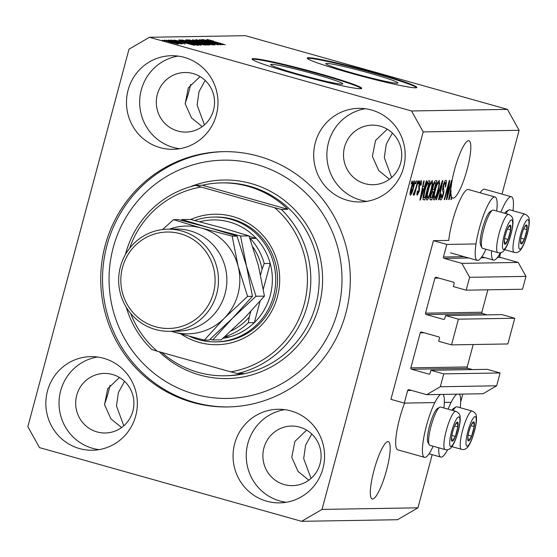 <?xml version="1.0" encoding="UTF-8"?>
<svg xmlns="http://www.w3.org/2000/svg" width="557" height="557" viewBox="0 0 557 557"><rect width="100%" height="100%" fill="white"/><g stroke="black" fill="none" stroke-linecap="round" stroke-linejoin="round"><path stroke-width="0.84" d="M446.805 244.426L433.437 240.666L390.923 399.334L404.291 403.094L407.661 390.506A1.135 1.107 -91 0 1 409.026 389.712L426.676 394.676L440.308 386.746L443.755 373.886L430.916 370.28L430.108 373.287A1.135 1.107 -91 0 1 428.744 374.081L411.63 369.263A1.135 1.107 -91 0 1 410.85 367.871L420.236 332.856A1.135 1.107 -91 0 1 421.6 332.063L438.714 336.874A1.135 1.107 -91 0 1 439.494 338.273L438.686 341.281L451.525 344.887L458.411 319.175L445.579 315.561L444.771 318.576A1.135 1.107 -91 0 1 443.407 319.37L426.293 314.552A1.135 1.107 -91 0 1 425.513 313.159L434.899 278.145A1.135 1.107 -91 0 1 436.256 277.351L453.377 282.162A1.135 1.107 -91 0 1 454.15 283.555L453.342 286.57L466.181 290.176L469.628 277.316L461.864 263.37L444.214 258.406A1.135 1.107 -91 0 1 443.435 257.014L446.805 244.426L475.998 243.945M496.67 211.012A32.912 6.677 105.7 0 0 495.082 197.011L468.333 189.491A32.912 6.677 105.7 0 0 452.472 221.289A32.912 6.677 105.7 0 0 448.754 240.415L433.437 240.666M466.181 290.176L522.536 289.243L525.975 276.383L518.212 262.431L500.562 257.473A1.135 1.107 -91 0 1 499.782 256.074L500.708 252.634M518.212 262.431L461.864 263.37M525.975 276.383L469.628 277.316M487.11 314.872L482.641 313.619A1.135 1.107 -91 0 1 481.861 312.226L487.869 289.814M458.411 319.175L514.765 318.242L501.927 314.628L445.579 315.561M514.765 318.242L507.873 343.954L451.525 344.887M472.447 369.59L467.977 368.33A1.135 1.107 -91 0 1 467.205 366.938L473.206 344.532M426.676 394.676L483.03 393.743L496.656 385.806L500.102 372.953L487.264 369.34L430.916 370.28M500.102 372.953L443.755 373.886M496.656 385.806L440.308 386.746M451.149 402.314L444.354 402.426M434.843 402.586L404.291 403.094M460.66 402.084L462.804 394.078M369.764 73.19A37.333 2.214 15 0 0 325.81 63.658A37.333 2.214 15 0 0 353.987 73.447A37.333 2.214 15 0 0 397.942 82.986A37.333 2.214 15 0 0 369.764 73.19M314.614 74.102A37.333 2.214 15 0 0 270.66 64.57A37.333 2.214 15 0 0 298.837 74.366A37.333 2.214 15 0 0 342.792 83.898A37.333 2.214 15 0 0 314.614 74.102M318.862 73.489A56.744 3.363 15 0 0 252.063 59A56.744 3.363 15 0 0 294.883 73.886A56.744 3.363 15 0 0 361.681 88.375A56.744 3.363 15 0 0 318.862 73.489M361.409 88.598A56.744 3.363 15 0 0 318.715 74.039A56.744 3.363 15 0 0 252.182 59.327M374.012 72.577A56.744 3.363 15 0 0 307.213 58.088A56.744 3.363 15 0 0 350.033 72.974A56.744 3.363 15 0 0 416.831 87.456A56.744 3.363 15 0 0 374.012 72.577M416.566 87.679A56.744 3.363 15 0 0 373.865 73.12A56.744 3.363 15 0 0 307.332 58.415M190.661 84.392A29.793 6.043 -74.3 0 1 185.14 103.393M205.171 80.431L199.03 91.613L197.101 105.029L204.44 124.872M110.028 385.312A29.793 6.043 -74.3 0 1 104.507 404.312M124.538 381.343L118.404 392.525L116.476 405.942L123.807 425.785M372.556 499.044A29.793 6.043 105.7 0 0 386.314 471.083A29.793 6.043 105.7 0 0 388.32 441.638A29.793 6.043 105.7 0 0 387.951 441.597A29.793 6.043 105.7 0 0 374.2 469.551A29.793 6.043 105.7 0 0 372.194 498.995A29.793 6.043 105.7 0 0 372.556 499.044M311.753 433.987L305.612 445.168L303.683 458.585L311.015 478.428M453.189 198.125A29.793 6.043 105.7 0 0 466.94 170.17A29.793 6.043 105.7 0 0 468.945 140.726A29.793 6.043 105.7 0 0 468.583 140.677A29.793 6.043 105.7 0 0 458.759 156.482A29.793 6.043 105.7 0 0 451.261 186.414L448.657 199.566L449.081 199.559L451.024 193.815A29.793 6.043 105.7 0 0 451.609 196.725L450.857 199.524L451.295 199.517L451.894 197.296A29.793 6.043 105.7 0 0 452.82 198.076A29.793 6.043 105.7 0 0 453.189 198.125M392.379 133.067L386.238 144.249L384.309 157.666L391.648 177.509M184.325 57.378A46.809 45.758 -91 0 0 171.452 55.714A46.809 45.758 -91 0 0 126.836 96.633A46.809 45.758 -91 0 0 160.138 147.654A46.809 45.758 -91 0 0 173.004 149.325A46.809 45.758 -91 0 0 217.627 108.399A46.809 45.758 -91 0 0 184.325 57.378M178.059 56.09A46.809 45.758 -91 0 0 139.73 99.787A46.809 45.758 -91 0 0 173.324 147.438A46.809 45.758 -91 0 0 179.591 148.726M103.693 358.297A46.809 45.758 -91 0 0 90.826 356.626A46.809 45.758 -91 0 0 46.203 397.552A46.809 45.758 -91 0 0 79.505 448.573A46.809 45.758 -91 0 0 92.378 450.237A46.809 45.758 -91 0 0 136.994 409.318A46.809 45.758 -91 0 0 103.693 358.297M97.426 357.009A46.809 45.758 -91 0 0 59.098 400.699A46.809 45.758 -91 0 0 92.692 448.35A46.809 45.758 -91 0 0 98.965 449.638M290.9 410.934A46.809 45.758 -91 0 0 278.034 409.27A46.809 45.758 -91 0 0 233.411 450.188A46.809 45.758 -91 0 0 266.712 501.209A46.809 45.758 -91 0 0 279.586 502.88A46.809 45.758 -91 0 0 324.209 461.955A46.809 45.758 -91 0 0 290.9 410.934M284.634 409.646A46.809 45.758 -91 0 0 246.305 453.342A46.809 45.758 -91 0 0 279.899 500.994A46.809 45.758 -91 0 0 286.173 502.282M371.533 110.021A46.809 45.758 -91 0 0 358.659 108.35A46.809 45.758 -91 0 0 314.044 149.276A46.809 45.758 -91 0 0 347.345 200.297A46.809 45.758 -91 0 0 360.219 201.961A46.809 45.758 -91 0 0 404.835 161.043A46.809 45.758 -91 0 0 371.533 110.021M365.267 108.733A46.809 45.758 -91 0 0 326.938 152.423A46.809 45.758 -91 0 0 360.532 200.074A46.809 45.758 -91 0 0 366.805 201.362M460.2 407.71A32.912 6.677 105.7 0 0 459.302 394.133M456.831 394.175A32.912 6.677 105.7 0 0 448.107 409.165M433.144 446.213A32.912 6.677 -74.3 0 1 424.49 457.339L397.74 449.819A32.912 6.677 -74.3 0 1 399.696 418.251A32.912 6.677 -74.3 0 1 404.598 403.087M424.49 457.339A32.912 6.677 -74.3 0 1 426.439 425.771A32.912 6.677 -74.3 0 1 440.524 394.447M480.071 192.792A32.912 6.677 -74.3 0 1 484.639 189.22L511.382 196.739A32.912 6.677 -74.3 0 1 512.976 210.741M500.889 212.196A32.912 6.677 -74.3 0 1 511.382 196.739M495.082 197.011A32.912 6.677 105.7 0 0 479.215 228.809A32.912 6.677 105.7 0 0 477.265 260.377A32.912 6.677 105.7 0 0 485.92 249.251M258.504 156.197A127.671 124.789 -91 0 0 223.399 151.643A127.671 124.789 -91 0 0 101.708 263.252A127.671 124.789 -91 0 0 192.534 402.398A127.671 124.789 -91 0 0 227.639 406.951A127.671 124.789 -91 0 0 349.33 295.342A127.671 124.789 -91 0 0 258.504 156.197M380.327 126.216A29.793 29.117 -91 0 0 372.132 125.151A29.793 29.117 -91 0 0 343.739 151.198A29.793 29.117 -91 0 0 364.932 183.664A29.793 29.117 -91 0 0 373.12 184.722A29.793 29.117 -91 0 0 401.513 158.682A29.793 29.117 -91 0 0 380.327 126.216M389.447 179.27L378.753 170.588L372.396 156.42L375.522 140.496L387.268 129.203M299.694 427.128A29.793 29.117 -91 0 0 291.506 426.07A29.793 29.117 -91 0 0 263.106 452.11A29.793 29.117 -91 0 0 284.3 484.576A29.793 29.117 -91 0 0 292.495 485.641A29.793 29.117 -91 0 0 320.888 459.602A29.793 29.117 -91 0 0 299.694 427.128M308.815 480.183L298.12 471.501L291.771 457.332L294.897 441.409L306.642 430.115M112.486 374.492A29.793 29.117 -91 0 0 104.291 373.427A29.793 29.117 -91 0 0 75.898 399.473A29.793 29.117 -91 0 0 97.092 431.94A29.793 29.117 -91 0 0 105.28 432.998A29.793 29.117 -91 0 0 133.68 406.958A29.793 29.117 -91 0 0 112.486 374.492M121.607 427.546L110.913 418.864L104.556 404.695L107.689 388.772L119.428 377.479M193.112 73.573A29.793 29.117 -91 0 0 184.924 72.514A29.793 29.117 -91 0 0 156.531 98.554A29.793 29.117 -91 0 0 177.725 131.02A29.793 29.117 -91 0 0 185.913 132.086A29.793 29.117 -91 0 0 214.306 106.046A29.793 29.117 -91 0 0 193.112 73.573M202.24 126.627L191.545 117.945L185.189 103.776L188.315 87.853L200.06 76.56M502.01 194.101L519.103 130.31L507.455 109.381L245.365 35.683L149.45 37.277L129.001 49.176L27.85 426.69L39.498 447.619L301.588 521.317L322.037 509.411L423.188 131.898L411.539 110.975L149.45 37.277M447.438 195.695L451.525 180.454L451.957 180.447L446.825 199.594L446.366 199.601L448.684 184.367L444.59 199.629L444.159 199.636L449.29 180.489L449.757 180.482L447.438 195.695L446.979 195.563M445.879 180.294C446.693 180.531 446.589 182.682 445.551 186.741L445.05 186.999C445.746 184.193 445.809 182.703 445.245 182.536L443.518 185.829L443.595 189.436C444.138 189.93 444.047 191.678 443.316 194.678C442.349 198.048 441.478 199.803 440.691 199.942C439.939 199.775 440.023 197.881 440.935 194.247L441.436 193.989L441.276 197.707L442.892 194.637L443.275 192.694L442.488 190.459L443.066 185.899C444.11 182.278 445.05 180.412 445.879 180.294L446.011 180.315M445.328 182.55L444.312 182.271L445.328 182.55M435.964 199.775L442.418 180.6L442.871 180.593L438.993 199.726L438.547 199.733L442.07 182.835L436.416 199.768L435.964 199.775M439.188 180.405L439.626 183.392L438.289 189.951C436.813 195.646 435.358 199.016 433.924 200.054C433.054 199.079 433.381 195.806 434.899 190.236L437.175 183.357L439.306 180.426M432.218 180.524L432.65 183.511L431.313 190.069C429.837 195.765 428.382 199.127 426.947 200.172C426.077 199.197 426.404 195.925 427.929 190.355L430.199 183.469L432.329 180.545M424.483 186.595L426.384 180.872L426.836 180.858L420.361 200.033L419.936 200.04L423.731 180.914L424.183 180.907L423.014 186.616L424.483 186.595M411.226 183.845L411.957 181.109L412.396 181.102L411.658 183.838L411.226 183.845M301.588 521.317L397.503 519.723L417.952 507.824L322.037 509.411M417.952 507.824L432.197 454.651M519.103 130.31L423.188 131.898M414.234 180.823C414.861 181.547 414.603 183.942 413.468 188.015C412.424 192.095 411.386 194.504 410.363 195.249C409.736 194.553 409.98 192.207 411.087 188.196C412.145 184.047 413.19 181.589 414.234 180.823L414.317 180.837M415.257 183.775L415.988 181.039L416.427 181.032L415.696 183.768L415.257 183.775M415.801 188.231L417.736 181.011L418.168 181.004L414.436 194.929L414.004 194.936L414.596 192.715L413.419 195.194L413.21 194.456L415.801 188.231M418.251 183.726L418.989 180.99L419.421 180.983L418.69 183.719L418.251 183.726M421.176 180.705C421.753 180.844 421.698 182.327 421.015 185.168L420.514 185.425L420.612 182.696L419.47 184.868L419.358 191.142L417.325 195.131C416.761 195.096 416.782 193.773 417.402 191.169L417.903 190.912L417.847 193.14L418.85 191.434L418.941 185.216C419.762 182.327 420.507 180.823 421.176 180.705L421.273 180.726M420.667 182.71L419.853 182.48L420.667 182.71M417.033 192.917L417.847 193.14M424.511 190.536C425.959 184.868 427.351 181.631 428.702 180.83L429.941 180.809L424.81 199.956L423.055 199.636C422.867 197.644 423.355 194.616 424.511 190.536M430.241 199.796L430.484 199.866C429.788 199.859 429.83 198.257 430.624 195.068L432.169 191.044L432.852 186.358C433.882 182.64 434.808 180.76 435.623 180.712L436.918 180.691L431.786 199.845L430.359 199.852M216.576 43.787L201.676 39.596L220.83 44.852L203.674 40.696L218.163 44.894L199.441 39.631L216.541 43.906M197.874 40.236L211.096 43.557L215.002 45.02L208.123 43.474L212.802 44.407L208.576 43.021L199.852 41.176L195.723 39.624L203.444 41.378L197.651 40.529M209.968 45.033L192.569 39.749L212.997 44.985L195.006 40.362L209.968 45.033M188.983 39.909L200.054 42.339L208.234 45.138L196.955 42.457L188.851 39.777M182.007 40.027L193.077 42.45L201.258 45.249L189.979 42.569L181.874 39.895M181.756 41.594L194.365 45.291L173.881 40.055L181.756 41.594L181.624 42.081M164.837 41.002L162.164 40.25L164.837 41.002M507.455 109.381L411.539 110.975M170.15 42.186L164.127 40.146L172.35 42.109L178.226 44.114L170.15 42.186M168.868 40.94L166.195 40.188L168.868 40.94M178.818 43.474L168.318 40.153L181.937 43.975L178.853 43.481M171.814 40.891L169.14 40.139L171.814 40.891M172.935 40.577L185.133 43.996L174.376 41.288L171.02 40.034L176.43 41.246L172.774 40.814M186.72 42.659L178.853 39.972L180.092 39.958L198.814 45.221L196.614 45.152L186.72 42.659M190.007 41.427L185.773 39.86L187.068 39.839L205.791 45.103L198.626 43.822L190.007 41.427M210.476 41.114L223.085 44.818L202.602 39.582L210.476 41.114L210.344 41.608M209.014 40.055L225.3 44.776L212.154 41.211L206.849 39.436L213.589 41.065L208.903 40.271M170.414 42.262L176.297 43.564L171.918 42.116L165.93 40.946M166.063 40.696L170.449 42.144M188.858 43.745L182.626 42.228L188.858 43.745M179.918 40.619L180.092 39.958M196.071 45.054L196.189 44.609L181.847 40.577L180.788 40.905M195.375 44.908L196.189 44.609M194.442 44.699L195.451 44.623M187.152 42.785L194.484 44.525M182.738 41.51L187.187 42.659M181.095 40.591L182.78 41.371M194.853 43.892L199.072 44.637L192.611 42.45L184.249 40.466L184.033 40.793M190.438 42.701L194.887 43.766M184.249 40.466L190.473 42.583M186.894 40.494L187.068 39.839M203.166 44.497L196.551 42.993L203.166 44.497L203.047 44.929M195.382 42.304L187.765 40.55L195.382 42.304L195.263 42.75M201.829 43.773L206.048 44.518L199.587 42.339L191.225 40.348L191.009 40.675M197.415 42.583L201.864 43.655M191.225 40.348L197.45 42.464M217.578 43.272L211.347 41.754L217.578 43.272M208.715 40.215L208.826 39.798M500.409 252.704A32.912 6.677 -74.3 0 1 493.565 260.105A32.912 6.677 -74.3 0 1 491.553 250.838M442.996 394.405A32.912 6.677 -74.3 0 1 443.894 407.975M438.777 447.8A32.912 6.677 105.7 0 0 440.789 457.067A32.912 6.677 105.7 0 0 447.633 449.666M411.254 183.719L411.658 183.838M413.064 187.904L413.468 188.015M410.913 193.258L413.029 188.029L413.684 182.814L411.56 188.057L410.913 193.258L410.063 193.021L410.829 193.237M411.157 187.939L411.56 188.057M412.925 182.599L413.733 182.821L412.932 182.592M415.292 183.657L415.696 183.768M414.032 194.818L414.436 194.929M418.286 183.608L418.69 183.719M420.598 185.049L421.015 185.168M419.066 184.757L419.47 184.868M418.746 185.989L419.226 186.129M418.948 191.03L419.358 191.142M417.033 192.91L417.75 193.112M419.964 199.921L420.361 200.033M422.617 186.504L423.014 186.616M421.851 194.414L423.738 188.837L422.561 188.858L420.688 198.041L421.851 194.414M422.241 188.412L423.738 188.837M422.178 188.746L422.561 188.858M423 199.448L424.81 199.956M424.977 197.728L428.904 183.058L428.159 183.065L426.363 185.878L424.942 190.557L423.745 197.366L424.977 197.728M427.184 182.571L428.904 183.058M423.076 197.178L424.239 197.742M424.538 190.445L424.942 190.557M425.938 185.753L426.363 185.878M427.094 182.766L428.159 183.065M431.974 183.316L432.65 183.511M430.909 189.951L431.313 190.069M427.546 197.93C428.653 197.094 429.767 194.463 430.888 190.041C432.016 185.92 432.26 183.497 431.619 182.766C430.54 183.58 429.447 186.129 428.347 190.403L427.372 194.734L427.546 197.93L426.46 197.631L427.428 197.902M426.92 194.609L427.372 194.734M427.943 190.292L428.347 190.403M430.645 182.487L431.696 182.78L430.645 182.48M430.011 199.343L431.786 199.845M431.947 197.61L433.485 191.893L432.232 192.095L431.146 194.748C430.603 196.976 430.638 197.937 431.236 197.624L431.947 197.61M431.933 191.455L433.485 191.893M430.129 197.352L431.236 197.624M430.742 194.637L431.146 194.748M431.696 191.942L432.232 192.095M434.084 189.652L435.88 182.94L434.53 183.204L433.29 186.337C432.692 188.732 432.692 189.84 433.276 189.665L434.084 189.652M434.161 182.452L435.88 182.94M432.197 189.387L433.276 189.665M432.886 186.226L433.29 186.337M433.924 183.03L434.53 183.204M434.063 182.682L435.017 182.954M438.951 183.204L439.626 183.392M437.886 189.84L438.289 189.951M434.523 197.819C435.63 196.976 436.744 194.344 437.858 189.93C438.993 185.808 439.236 183.378 438.596 182.647C437.51 183.462 436.423 186.01 435.323 190.292L434.342 194.616L434.523 197.819L433.437 197.519L434.404 197.784M433.896 194.49L434.342 194.616M434.92 190.181L435.323 190.292M437.621 182.369L438.672 182.661L437.621 182.362M438.568 199.601L438.993 199.726M441.701 182.731L442.07 182.835M436.006 199.65L436.416 199.768M445.14 186.623L445.551 186.741M443.114 185.718L443.518 185.829M442.912 194.56L443.316 194.678M446.38 199.469L446.825 199.594M448.281 184.256L448.684 184.367M444.187 199.517L444.59 199.629M450.648 193.711L451.024 193.815M448.684 199.441L449.081 199.559M450.571 193.94L450.961 192.785A29.793 6.043 105.7 0 1 450.989 189.819L449.402 197.568L450.571 193.94M450.613 189.707L450.989 189.819M451.49 197.178L451.894 197.296M450.892 199.406L451.295 199.517M520.6 242.748A9.929 2.012 105.7 0 0 521.303 244.015A9.929 2.012 105.7 0 0 524.409 239.197A9.929 2.012 105.7 0 0 526.971 229.616A9.929 2.012 105.7 0 0 526.435 224.861A9.929 2.012 105.7 0 0 524.318 227.458A9.929 2.012 105.7 0 0 523.336 229.679A9.929 2.012 105.7 0 0 520.774 239.252A9.929 2.012 105.7 0 0 520.614 240.624A9.929 2.012 105.7 0 0 520.6 242.748M520.649 240.269L521.303 244.015L524.409 239.197L526.971 229.616L526.435 224.861L524.179 227.757M504.649 249.661L514.215 252.349A19.857 4.031 -74.3 0 1 513.053 249.849A19.857 4.031 -74.3 0 1 517.049 227.785A19.857 4.031 -74.3 0 1 524.966 214.118L509.669 209.815A19.857 4.031 105.7 0 0 508.75 210.003A19.857 4.031 105.7 0 0 505.909 213.61M504.726 213.282A17.928 3.634 -74.3 0 1 506.501 211.333L508.75 210.003M520.934 238.222L524.409 239.197M523.74 228.711L526.971 229.616M467.824 439.71A9.929 2.012 105.7 0 0 468.528 440.977A9.929 2.012 105.7 0 0 471.633 436.159A9.929 2.012 105.7 0 0 474.195 426.585A9.929 2.012 105.7 0 0 473.659 421.823A9.929 2.012 105.7 0 0 471.542 424.42A9.929 2.012 105.7 0 0 470.561 426.641A9.929 2.012 105.7 0 0 467.998 436.215A9.929 2.012 105.7 0 0 467.838 437.586A9.929 2.012 105.7 0 0 467.824 439.71M467.873 437.231L468.528 440.977L471.633 436.159L474.195 426.585L473.659 421.823L471.403 424.719M451.873 446.623L461.44 449.318A19.857 4.031 -74.3 0 1 460.277 446.818A19.857 4.031 -74.3 0 1 464.273 424.747A19.857 4.031 -74.3 0 1 472.19 411.08L456.893 406.777A19.857 4.031 105.7 0 0 455.974 406.965A19.857 4.031 105.7 0 0 453.133 410.572M451.95 410.244A17.928 3.634 -74.3 0 1 453.725 408.295L455.974 406.965M468.159 435.184L471.633 436.159M470.957 425.673L474.195 426.585M451.518 439.981A9.929 2.012 105.7 0 0 452.221 441.248A9.929 2.012 105.7 0 0 455.327 436.43A9.929 2.012 105.7 0 0 457.889 426.857A9.929 2.012 105.7 0 0 457.353 422.095A9.929 2.012 105.7 0 0 455.236 424.692A9.929 2.012 105.7 0 0 454.254 426.913A9.929 2.012 105.7 0 0 451.692 436.486A9.929 2.012 105.7 0 0 451.532 437.858A9.929 2.012 105.7 0 0 451.518 439.981M451.567 437.503L452.221 441.248L455.327 436.43L457.889 426.857L457.353 422.095L455.097 424.991M429.148 444.646L427.922 442.335A17.928 3.634 -74.3 0 1 427.491 440.657A17.928 3.634 -74.3 0 1 430.54 422.491A17.928 3.634 -74.3 0 1 437.419 408.566L439.668 407.237A19.857 4.031 105.7 0 0 432.051 422.659A19.857 4.031 105.7 0 0 428.674 442.787A19.857 4.031 105.7 0 0 429.148 444.646A19.857 4.031 105.7 0 0 429.837 445.287L445.134 449.59A19.857 4.031 -74.3 0 1 443.971 447.083A19.857 4.031 -74.3 0 1 447.967 425.019A19.857 4.031 -74.3 0 1 455.884 411.351L440.587 407.049A19.857 4.031 105.7 0 0 439.668 407.237M451.852 435.456L455.327 436.43M454.658 425.945L457.889 426.857M504.294 243.019A9.929 2.012 105.7 0 0 505.004 244.279A9.929 2.012 105.7 0 0 508.102 239.468A9.929 2.012 105.7 0 0 510.665 229.888A9.929 2.012 105.7 0 0 510.128 225.132A9.929 2.012 105.7 0 0 508.012 227.729A9.929 2.012 105.7 0 0 507.03 229.95A9.929 2.012 105.7 0 0 504.468 239.524A9.929 2.012 105.7 0 0 504.308 240.896A9.929 2.012 105.7 0 0 504.294 243.019M504.343 240.54L505.004 244.279L508.102 239.468L510.665 229.888L510.128 225.132L507.873 228.029M481.93 247.684L480.698 245.372A17.928 3.634 -74.3 0 1 480.266 243.694A17.928 3.634 -74.3 0 1 483.316 225.529A17.928 3.634 -74.3 0 1 490.195 211.604L492.444 210.274A19.857 4.031 105.7 0 0 484.827 225.696A19.857 4.031 105.7 0 0 481.45 245.825A19.857 4.031 105.7 0 0 481.93 247.684A19.857 4.031 105.7 0 0 482.613 248.325L497.909 252.62A19.857 4.031 -74.3 0 1 496.747 250.121A19.857 4.031 -74.3 0 1 500.743 228.057A19.857 4.031 -74.3 0 1 508.659 214.389L493.363 210.086A19.857 4.031 105.7 0 0 492.444 210.274M504.628 238.487L508.102 239.468M507.434 228.983L510.665 229.888M190.731 219.493A65.253 63.776 89 0 1 232.784 216.534A65.253 63.776 89 0 1 277.442 296.749A65.253 63.776 89 0 1 199.072 342.374A65.253 63.776 89 0 1 181.074 334.075M215.768 341.88L217.564 341.852A62.419 61.005 -91 0 0 277.059 287.294A62.419 61.005 -91 0 0 232.652 219.263A62.419 61.005 -91 0 0 215.489 217.035L213.693 217.07A62.419 61.005 89 0 1 230.856 219.291A62.419 61.005 89 0 1 275.255 287.321A62.419 61.005 89 0 1 215.768 341.88A62.419 61.005 89 0 1 198.605 339.659A62.419 61.005 89 0 1 189.707 336.379M194.734 394.189A119.156 116.469 -91 0 0 337.848 310.883A119.156 116.469 -91 0 0 256.304 164.399A119.156 116.469 -91 0 0 113.196 247.712A119.156 116.469 -91 0 0 194.734 394.189M228.537 406.93A127.671 124.789 89 0 1 194.33 402.37A127.671 124.789 89 0 1 103.456 263.677A127.671 124.789 89 0 1 224.304 151.629M161.676 352.449A96.458 94.286 -91 0 0 198.201 372.348A96.458 94.286 -91 0 0 224.722 375.787A96.458 94.286 -91 0 0 243.924 373.434L237.331 373.545L230.702 371.86A93.625 91.508 -91 0 0 304.185 304.268A93.625 91.508 -91 0 0 274.685 207.726L201.154 187.048A93.625 91.508 -91 0 0 129.621 248.276M237.331 373.545A96.458 94.286 89 0 0 307.457 305.013A96.458 94.286 89 0 0 281.306 209.411L287.899 209.3A96.458 94.286 -91 0 0 248.046 186.323A96.458 94.286 -91 0 0 221.519 182.891A96.458 94.286 -91 0 0 202.323 185.237L195.73 185.342A96.458 94.286 89 0 0 125.422 254.528M130.7 313.48A93.625 91.508 -91 0 0 157.171 351.182L151.748 349.483A96.458 94.286 89 0 1 126.3 307.373M230.702 371.86L157.171 351.182M281.306 209.411L274.685 207.726M201.154 187.048L195.73 185.342M287.899 209.3L202.323 185.237M222.821 338.405A59.578 58.234 -91 0 0 229.867 336.86A59.578 58.234 -91 0 0 254.34 322.614A59.578 58.234 -91 0 0 270.201 263.433A59.578 58.234 -91 0 0 256.255 238.375A59.578 58.234 -91 0 0 229.526 222.034A59.578 58.234 -91 0 0 199.664 221.763M263.336 289.034L270.201 263.433L264.206 263.531A59.578 58.234 89 0 0 250.26 238.48L256.255 238.375L249.223 236.405M194.713 220.495A62.419 61.005 89 0 1 213.693 217.07M231.002 331.025A56.744 55.463 -91 0 0 249.285 316.982L248.345 322.712L254.34 322.614L260.063 301.253M229.867 336.86L224.457 336.95M249.285 316.982L250.734 311.579M260.592 274.775L262.068 269.282A56.744 55.463 -91 0 0 252.92 247.016M264.206 263.531L262.068 269.282M169.419 331.304L177.808 331.164A51.07 49.914 -91 0 0 226.483 286.521A51.07 49.914 -91 0 0 190.16 230.863A51.07 49.914 -91 0 0 176.116 229.038L167.72 229.178A51.07 49.914 89 0 1 181.763 231.002A51.07 49.914 89 0 1 218.093 286.66A51.07 49.914 89 0 1 169.419 331.304A51.07 49.914 89 0 1 155.375 329.479A51.07 49.914 89 0 1 119.045 273.821A51.07 49.914 89 0 1 167.72 229.178M155.507 326.757A48.229 47.143 -91 0 0 213.435 293.038A48.229 47.143 -91 0 0 180.433 233.745A48.229 47.143 -91 0 0 122.505 267.464A48.229 47.143 -91 0 0 155.507 326.757M264.45 296.122L244.579 317.956L221.185 339.847L212.718 339.993L232.589 318.158L255.983 296.261L264.45 296.122L258.504 265.981L249.035 235.896L240.575 236.036L209.474 227.82L181.895 219.542L190.362 219.395L221.463 227.618L249.035 235.896M255.983 296.261L246.514 266.176L240.575 236.036M181.895 219.542L181.06 220.273M210.031 339.31L212.718 339.993M171.138 331.276A53.904 52.685 -91 0 0 173.227 331.909A53.904 52.685 -91 0 0 224.199 318.298L247.593 296.401L238.124 266.316L232.178 236.175L201.084 227.959L173.506 219.681L178.372 219.597L209.474 227.82L237.052 236.098L246.514 266.176L252.46 296.324L232.589 318.158L209.195 340.048L204.328 340.132L224.199 318.298A53.904 52.685 -91 0 0 238.124 266.316A53.904 52.685 -91 0 0 201.084 227.959A53.904 52.685 -91 0 0 169.439 229.15M170.985 331.276L204.328 340.132M173.506 219.681L162.567 229.54M232.178 236.175L237.052 236.098M247.593 296.401L252.46 296.324M499.782 256.074L498.424 256.102M464.085 256.666L443.435 257.014M500.562 257.473L497.415 257.522M485.119 257.724L481.109 257.794M468.813 257.995L444.214 258.406M438.846 278.075L434.899 278.145M481.861 312.226L425.513 313.159M482.641 313.619L426.293 314.552M444.026 319.356L443.407 319.37M424.19 332.787L420.236 332.856M467.205 366.938L410.85 367.871M467.977 368.33L411.63 369.263M429.37 374.067L428.744 374.081M411.616 390.443L407.661 390.506M418.599 186.658L419.435 186.894M421.134 194.01L421.503 194.108M431.835 191.657L432.712 191.907M440.684 185.753L441.074 185.857M442.439 189.108L443.595 189.436M449.854 193.53L450.223 193.634M518.825 247.259A15.318 3.105 105.7 0 0 524.694 241.78A15.318 3.105 105.7 0 0 528.92 221.616A15.318 3.105 105.7 0 0 523.044 227.096A15.318 3.105 105.7 0 0 518.825 247.259M466.049 444.221A15.318 3.105 105.7 0 0 471.918 438.742A15.318 3.105 105.7 0 0 476.144 418.579A15.318 3.105 105.7 0 0 470.268 424.058A15.318 3.105 105.7 0 0 466.049 444.221M449.743 444.493A15.318 3.105 105.7 0 0 455.612 439.013A15.318 3.105 105.7 0 0 459.838 418.85A15.318 3.105 105.7 0 0 453.969 424.33A15.318 3.105 105.7 0 0 449.743 444.493M502.518 247.531A15.318 3.105 105.7 0 0 508.388 242.044A15.318 3.105 105.7 0 0 512.614 221.888A15.318 3.105 105.7 0 0 506.745 227.367A15.318 3.105 105.7 0 0 502.518 247.531M224.722 375.787L226.518 375.752A96.458 94.286 -91 0 0 318.465 291.429A96.458 94.286 -91 0 0 249.842 186.296A96.458 94.286 -91 0 0 223.322 182.856L221.519 182.891M189.986 186.867A99.299 97.057 89 0 1 251.172 183.552A99.299 97.057 89 0 1 319.126 305.619A99.299 97.057 89 0 1 199.866 375.042A99.299 97.057 89 0 1 159.218 351.759M248.345 322.712A59.578 58.234 89 0 1 224.736 336.707M450.516 252.85L477.265 260.377M481.826 256.805L493.565 260.105M429.05 453.767L440.789 457.067M424.051 197.721L423.042 197.436M514.215 252.349C517.258 253.191 519.799 251.771 521.832 248.088C525.516 242.65 530.18 225.522 529.15 219.911C529.394 217.592 528.001 215.663 524.966 214.118M461.44 449.318C464.482 450.153 467.024 448.733 469.057 445.05C472.74 439.619 477.405 422.484 476.374 416.873C476.618 414.554 475.225 412.626 472.19 411.08M445.134 449.59C448.176 450.425 450.717 449.005 452.75 445.322C456.434 439.891 461.105 422.756 460.068 417.144C460.319 414.826 458.919 412.897 455.884 411.351M497.909 252.62C500.952 253.463 503.493 252.043 505.526 248.359C509.209 242.922 513.881 225.794 512.844 220.175C513.094 217.864 511.695 215.935 508.659 214.389"/></g></svg>
